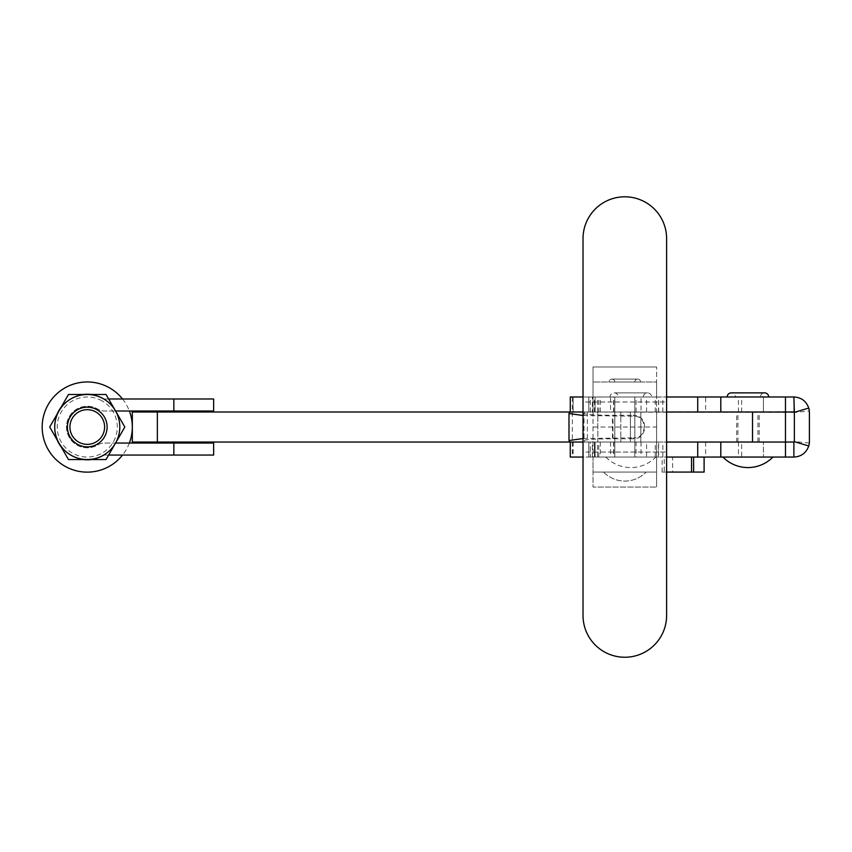 <?xml version="1.0" encoding="UTF-8"?>
<svg xmlns="http://www.w3.org/2000/svg" width="852" height="852" viewBox="0 0 852 852"><rect width="100%" height="100%" fill="white"/><g stroke="black" fill="none" stroke-linecap="round" stroke-linejoin="round"><path stroke-width="0.64" stroke-dasharray="4.26 3.19" d="M634.825 442.039L614.803 442.039L634.825 442.039L634.825 457.055L614.803 457.055L634.825 457.055L614.803 457.055L614.803 396.989L634.825 396.989L614.803 396.989L634.825 396.989L614.803 396.989L634.825 396.989L614.803 396.989L614.803 412.006L634.825 412.006L634.825 396.989L634.825 457.055L614.803 457.055L614.803 396.989M614.803 442.039L614.803 457.055L634.825 457.055L634.825 396.989M634.825 412.006L614.803 412.006M620.81 442.039L640.832 442.039L640.832 412.006L620.81 412.006L640.832 412.006L620.81 412.006L640.832 412.006L640.832 442.039L620.81 442.039L620.81 412.006L620.81 442.039L630.821 442.039L620.81 442.039M630.821 457.055L605.793 457.055L630.821 457.055M583.024 412.006L592.353 412.006L592.353 396.989L572.342 396.989L572.342 457.055L662.856 457.055L658.639 457.055L658.639 442.039L662.856 442.039L569.807 442.039L630.395 442.039L597.838 442.039L597.838 412.006L785.469 412.006L785.469 396.979M662.856 457.055L662.856 442.039M592.353 412.006L662.856 412.006L658.639 412.006L658.639 396.989L583.024 396.989L666.605 396.979M598.796 412.006L598.796 396.989L658.639 396.989M662.856 412.006L662.835 396.989M618.307 396.989L643.335 396.989L618.307 396.989A4.132 4.132 0 0 0 614.175 392.868A4.132 4.132 0 0 0 610.053 396.989L651.588 396.989L610.053 396.989M643.335 396.989A4.132 4.132 0 0 1 647.467 392.868A4.132 4.132 0 0 1 651.588 396.989M658.639 457.055L590.266 457.055L590.266 442.039L583.024 442.039M658.639 412.006L132.337 412.006L132.337 442.039L597.838 442.039L597.838 412.006L666.605 412.006L641.013 411.995L641.013 396.979M633.686 416.202L633.281 415.275C648.468 414.551 648.351 439.525 633.185 438.769L633.6 437.843C647.541 438.546 647.701 415.552 633.686 416.202L583.024 415.499M584.813 412.006L584.014 413.422C585.303 414.541 594.952 415.158 612.993 415.275L633.281 415.275M633.185 438.769L612.993 438.769C594.952 438.897 585.303 439.515 584.014 440.622L584.014 413.422L584.003 440.559L584.813 442.039M583.024 438.546L633.6 437.843M595.101 412.006L595.101 396.989L595.101 412.006M590.266 442.039L658.639 442.039M590.266 457.055L583.024 457.055M587.347 412.006L587.347 442.039M572.342 396.989L570.265 396.989M572.342 457.055L570.265 457.055M598.796 457.055L598.796 442.039M595.101 457.055L595.101 442.039L595.101 457.055M655.241 412.006L655.241 396.989M655.241 457.055L655.241 442.039M598.796 396.989L592.353 396.989M736.671 442.039L759.196 442.039L736.671 442.039L736.671 412.006L759.196 411.995L736.671 411.995M759.196 442.039L759.196 412.006M613.557 411.995L636.071 411.995L613.557 411.995L613.557 396.979L636.071 396.979L613.557 396.979M636.071 411.995L636.071 396.979M636.071 442.039L613.557 442.039L636.071 442.039L636.071 457.055L613.557 457.055L636.071 457.055M613.557 442.039L613.557 457.055M741.677 442.039L705.648 442.039L741.677 442.039L741.677 457.055L705.648 457.055L741.677 457.055M705.648 442.039L705.648 457.055M610.554 411.995L646.583 411.995L610.554 411.995L610.554 396.979L646.583 396.979L610.554 396.979M646.583 411.995L646.583 396.979M705.648 411.995L741.677 411.995L705.648 411.995L705.648 396.979L741.677 396.979L705.648 396.979M741.677 411.995L741.677 396.979M646.583 442.039L610.554 442.039L646.583 442.039L646.583 457.055L610.554 457.055L646.583 457.055M610.554 442.039L610.554 457.055M760.442 396.979L735.425 396.979A4.132 4.132 0 0 0 731.293 392.868L764.574 392.868A4.132 4.132 0 0 0 760.442 396.979L735.425 396.979M727.161 396.979L768.706 396.979L727.161 396.979M747.939 457.055L722.911 457.055L747.939 457.055M794.383 412.453L573.066 411.995L573.14 396.979L793.883 396.979C802.616 397.703 807.771 402.378 809.325 411.005L794.383 412.453L793.883 457.055L666.605 457.055M664.251 457.055L704.103 457.055L664.251 457.055L664.251 472.072L662.121 472.072L662.121 457.055M793.883 457.055C802.616 456.331 807.771 451.656 809.325 443.029A15.517 15.517 0 0 0 809.4 441.538L809.4 412.496A15.517 15.517 0 0 0 809.325 411.005M666.605 442.039L785.469 442.039L785.469 457.055M720.803 442.039L573.066 442.039L763.445 442.039L763.445 457.055L763.445 442.039L793.883 442.039M588.775 442.039L588.775 457.055L588.775 442.039M809.325 443.029L794.383 441.581M793.883 411.995L793.883 396.979M763.445 411.995L763.445 396.979L763.445 411.995M588.775 411.995L588.775 396.979L588.775 411.995M573.066 411.995L641.013 411.995M666.605 472.072L664.251 472.072M662.121 472.072L672.611 472.072L672.611 457.055M672.611 472.072L704.103 472.072M95.797 409.109A19.841 19.841 0 0 1 105.179 435.564A19.841 19.841 0 0 1 78.725 444.936A19.841 19.841 0 0 1 69.342 418.492A19.841 19.841 0 0 1 95.797 409.109A19.841 19.841 0 0 1 105.179 435.564A19.841 19.841 0 0 1 78.725 444.936A19.841 19.841 0 0 1 69.342 418.492A19.841 19.841 0 0 1 95.797 409.109A19.841 19.841 0 0 1 105.179 435.564A19.841 19.841 0 0 1 78.725 444.936A19.841 19.841 0 0 1 69.342 418.492A19.841 19.841 0 0 1 95.797 409.109A19.841 19.841 0 0 1 105.179 435.564A19.841 19.841 0 0 1 78.725 444.936A19.841 19.841 0 0 1 69.342 418.492A19.841 19.841 0 0 1 95.797 409.109A19.841 19.841 0 0 1 105.179 435.564A19.841 19.841 0 0 1 78.725 444.936A19.841 19.841 0 0 1 69.342 418.492A19.841 19.841 0 0 1 95.797 409.109M122.528 398.992A45.039 45.039 0 0 1 129.366 411.005M129.366 443.04A45.039 45.039 0 0 1 122.528 455.053M100.174 399.918A30.033 30.033 0 0 1 114.37 439.941A30.033 30.033 0 0 1 74.348 454.137A30.033 30.033 0 0 1 60.151 414.104A30.033 30.033 0 0 1 100.174 399.918M213.639 398.992L104.242 398.981A32.781 32.781 0 0 0 91.302 394.487M173.851 398.992L173.851 411.005L213.639 411.005M213.639 443.04L173.851 443.04L173.851 455.053L213.639 455.053M115.574 443.04L115.574 443.04A32.536 32.536 0 0 1 115.435 443.285L124.829 427.022L115.435 410.76A32.536 32.536 0 0 0 104.295 399.3A32.536 32.536 0 0 0 87.266 394.487L106.042 394.487L115.435 410.76A32.536 32.536 0 0 1 115.574 411.005L104.295 411.005A12.109 12.109 0 0 1 98.023 409.258A20.767 20.767 0 0 0 66.488 427.022A20.767 20.767 0 0 0 98.023 444.787A12.109 12.109 0 0 1 104.295 443.04L115.574 443.04A32.536 32.536 0 0 1 115.435 443.285L106.042 459.558L68.479 459.558L49.693 427.022L68.479 394.487L59.086 410.76A32.536 32.536 0 0 0 59.086 443.285L49.693 427.022L68.479 394.487L87.266 394.487A32.536 32.536 0 0 0 59.086 443.285A32.536 32.536 0 0 0 87.266 459.558L68.479 459.558L59.086 443.285A32.536 32.536 0 0 1 104.295 399.3A32.536 32.536 0 0 1 115.435 410.76L124.829 427.022L106.042 459.558L87.266 459.558A32.536 32.536 0 0 0 115.435 410.76L124.829 427.022L115.435 443.285A32.536 32.536 0 0 1 104.295 454.744A32.536 32.536 0 0 1 104.114 454.851A32.536 32.536 0 0 0 104.295 454.744A32.536 32.536 0 0 0 115.435 443.285L106.042 459.558L87.266 459.558A32.536 32.536 0 0 0 104.114 454.851A32.536 32.536 0 0 1 59.086 443.285L49.693 427.022L59.086 410.76A32.536 32.536 0 0 1 87.266 394.487L106.042 394.487L87.266 394.487A32.536 32.536 0 0 1 115.574 443.04A32.536 32.536 0 0 0 115.574 411.005L104.295 411.005A12.109 12.109 0 0 1 98.023 409.258A20.767 20.767 0 0 0 66.488 427.022A20.767 20.767 0 0 0 98.023 444.787A12.109 12.109 0 0 1 104.295 443.04L173.851 443.04M91.302 459.558A32.781 32.781 0 0 0 104.242 455.064L173.851 455.053M108.641 398.992L104.242 398.981A32.781 32.781 0 0 0 54.475 427.022A32.781 32.781 0 0 0 104.242 455.064L108.641 455.053M83.219 394.487A32.781 32.781 0 0 0 61.11 407.256M57.063 414.253A32.781 32.781 0 0 0 57.063 439.792M61.11 446.789A32.781 32.781 0 0 0 83.219 459.558M68.479 459.558L59.086 443.285A32.536 32.536 0 0 0 87.266 459.558L68.479 459.558M115.574 411.005L173.851 411.005M747.939 412.006L737.928 412.006L747.939 412.006M747.939 442.039L737.928 442.039L747.939 442.039M630.821 442.039L640.832 442.039L630.821 442.039M624.814 472.072L646.082 472.072L624.814 472.072M624.814 196.801A41.791 41.791 0 0 1 666.605 238.592L666.605 401.995L583.024 401.995L583.024 238.592A41.791 41.791 0 0 1 624.814 196.801M634.825 381.984L614.803 381.984A2.876 2.876 0 0 0 611.928 379.097A2.876 2.876 0 0 0 609.052 381.984L640.576 381.984L609.052 381.984A2.876 2.876 0 0 1 611.928 379.097A2.876 2.876 0 0 1 614.803 381.984L634.825 381.984A2.876 2.876 0 0 1 637.701 379.097A2.876 2.876 0 0 1 640.576 381.984A2.876 2.876 0 0 0 637.701 379.097L611.928 379.097L637.701 379.097A2.876 2.876 0 0 0 634.825 381.984L614.803 381.984L634.825 381.984M656.594 396.989L593.035 396.989L593.035 366.967L656.594 366.967L593.035 366.967L593.035 381.984L656.594 381.984L593.035 381.984L593.035 412.006L656.594 412.006L656.594 381.984L593.035 381.984L656.594 381.984L656.594 366.967L656.594 381.984L593.035 381.984L593.035 396.989L593.035 381.984L656.594 381.984L656.594 396.989L593.035 396.989L656.594 396.989L656.594 381.984L656.594 396.989L593.035 396.989L593.035 472.072L656.594 472.072L593.035 472.072L593.035 487.078L656.594 487.078L593.035 487.078L593.035 457.055L656.594 457.055L656.594 472.072L593.035 472.072L593.035 457.055L656.594 457.055L593.035 457.055L656.594 457.055L656.594 472.072L593.035 472.072L656.594 472.072L656.594 487.078L656.594 472.072L593.035 472.072L593.035 412.006L656.594 412.006L656.594 427.022L656.594 396.989M656.594 427.022L656.594 472.072L656.594 427.022L593.035 427.022M656.594 442.039L593.035 442.039L656.594 442.039M614.803 457.055L634.825 457.055M666.605 615.453A41.791 41.791 0 0 1 624.814 657.243A41.791 41.791 0 0 1 583.024 615.453L583.024 452.05L666.605 452.05L583.024 452.05L583.024 401.995L666.605 401.995L666.605 615.453M592.353 457.055L592.353 442.039M569.008 440.622L569.008 413.422M612.471 437.843L612.471 416.202M612.993 438.769L612.993 415.275M594.462 412.006L594.462 396.989M594.462 442.039L594.462 457.055M597.529 412.006L597.529 396.989M597.529 457.055L597.529 442.039M590.266 412.006L590.266 396.989M573.14 411.995L573.14 396.979M738.428 442.039L738.428 457.055M613.802 442.039L613.802 457.055M573.14 442.039L573.14 457.055M600.309 442.039L600.309 457.055M641.013 442.039L641.013 457.055M738.428 411.995L738.428 396.979M613.802 411.995L613.802 396.979M600.309 411.995L600.309 396.979M752.518 442.039L752.518 412.006M630.395 442.039L630.395 412.006L630.395 442.039M157.354 442.039L157.354 412.006M605.793 457.055A35.049 35.049 0 0 0 655.848 457.055M647.467 392.868L614.175 392.868L647.467 392.868M658.5 457.055L658.5 442.039M594.44 457.055L594.44 442.039M658.5 412.006L658.5 396.989M594.44 412.006L594.44 396.989M573.066 442.039L573.066 457.055M737.928 442.039L737.928 412.006M757.939 442.039L757.939 412.006M603.546 472.072A29.618 29.618 0 0 0 646.082 472.072A29.618 29.618 0 0 1 603.546 472.072"/><path stroke-width="1.28" d="M583.024 442.039L132.337 442.039L132.337 412.006L569.807 412.006L568.987 413.518L583.024 415.499M583.024 412.006L569.807 412.006M569.807 442.039L568.987 440.527L583.024 438.546M570.265 442.039L570.265 457.055L583.024 457.055M570.265 412.006L570.265 396.989L583.024 396.989L573.066 396.979M768.706 396.979A4.132 4.132 0 0 0 764.574 392.868L731.293 392.868A4.132 4.132 0 0 0 727.161 396.979M666.605 396.979L793.883 396.979L794.362 412.357L808.75 408.055C806.205 401.068 801.242 397.383 793.883 396.979M785.469 457.055L785.469 442.039L793.883 442.039L793.883 457.055L666.605 457.055M808.75 408.055A15.517 15.517 0 0 1 809.4 412.496L809.4 441.538A15.517 15.517 0 0 1 808.75 445.979L794.362 441.677L794.362 412.357M666.605 442.039L785.469 442.039L720.803 442.039L720.803 457.055M793.883 457.055C801.274 456.629 806.237 452.945 808.75 445.979M785.469 442.039L785.469 412.006L666.605 412.006L785.469 411.995L785.469 396.979M785.469 411.995L793.883 411.995M704.103 457.055L704.103 472.072L666.605 472.072M691.547 472.072L691.547 457.055M693.624 472.072L693.624 457.055M122.528 455.053A45.039 45.039 0 0 1 46.594 407.65A45.039 45.039 0 0 1 122.528 398.992M129.366 411.005A45.039 45.039 0 0 1 129.366 443.04M173.851 411.005L173.851 398.992L213.639 398.992L213.639 411.005L115.574 411.005M213.639 443.04L213.639 455.053L173.851 455.053L173.851 443.04L213.639 443.04M83.219 459.558A32.781 32.781 0 0 0 91.302 459.558M91.302 394.487A32.781 32.781 0 0 0 83.219 394.487M61.11 407.256A32.781 32.781 0 0 0 57.063 414.253M57.063 439.792A32.781 32.781 0 0 0 61.11 446.789M95.797 409.109A19.841 19.841 0 0 1 105.179 435.564A19.841 19.841 0 0 1 78.725 444.936A19.841 19.841 0 0 1 69.342 418.492A19.841 19.841 0 0 1 95.797 409.109M79.8 442.678A17.338 17.338 0 0 0 102.922 434.477A17.338 17.338 0 0 0 94.721 411.367A17.338 17.338 0 0 0 71.611 419.567A17.338 17.338 0 0 0 79.8 442.678M87.266 459.558L68.479 459.558L59.086 443.285A32.536 32.536 0 0 1 59.086 410.76L68.479 394.487L87.266 394.487A32.536 32.536 0 0 0 59.086 410.76L49.693 427.022L59.086 443.285A32.536 32.536 0 0 0 115.435 443.285L106.042 459.558L87.266 459.558M106.042 394.487L87.266 394.487A32.536 32.536 0 0 1 115.435 443.285L124.829 427.022L106.042 394.487M173.851 398.992L108.641 398.992M115.574 443.04L173.851 443.04M108.641 455.053L173.851 455.053M666.605 238.592A41.791 41.791 0 0 0 624.814 196.801A41.791 41.791 0 0 0 583.024 238.592L583.024 615.453A41.791 41.791 0 0 0 624.814 657.243A41.791 41.791 0 0 0 666.605 615.453L666.605 238.592M697.724 442.039L697.724 457.055M697.724 411.995L697.724 396.979M720.803 411.995L720.803 396.979M752.518 442.039L752.518 412.006M157.354 442.039L157.354 412.006M568.987 440.527L568.987 413.518M722.911 457.055A35.049 35.049 0 0 0 772.956 457.055"/></g></svg>
